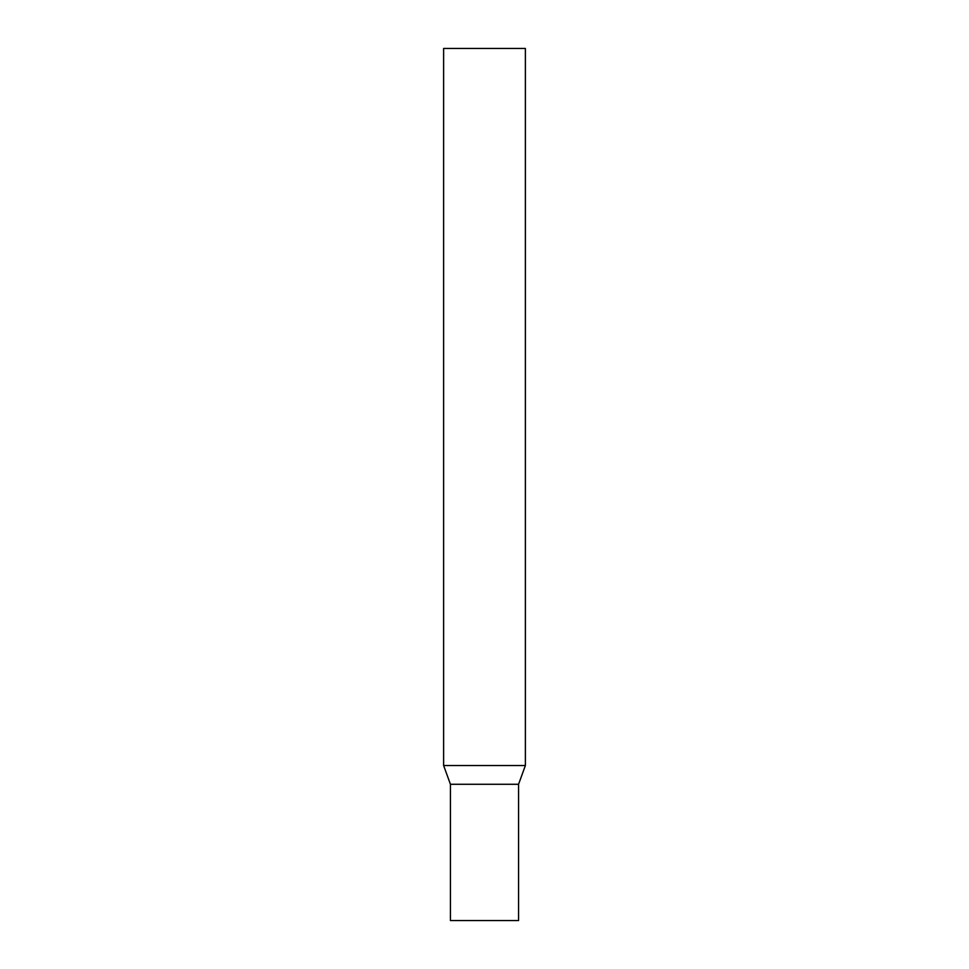 <?xml version="1.0" encoding="UTF-8"?>
<svg xmlns="http://www.w3.org/2000/svg" width="969" height="969" viewBox="0 0 969 969"><rect width="100%" height="100%" fill="white"/><g stroke="black" fill="none" stroke-linecap="round" stroke-linejoin="round"><path stroke-width="1.45" d="M443.62 765.534L450.44 784.284L450.44 920.55L518.56 920.55L518.56 784.284L450.44 784.284L518.56 784.284L525.38 765.534L525.38 48.45L443.62 48.45L443.62 765.534L525.38 765.534"/></g></svg>
